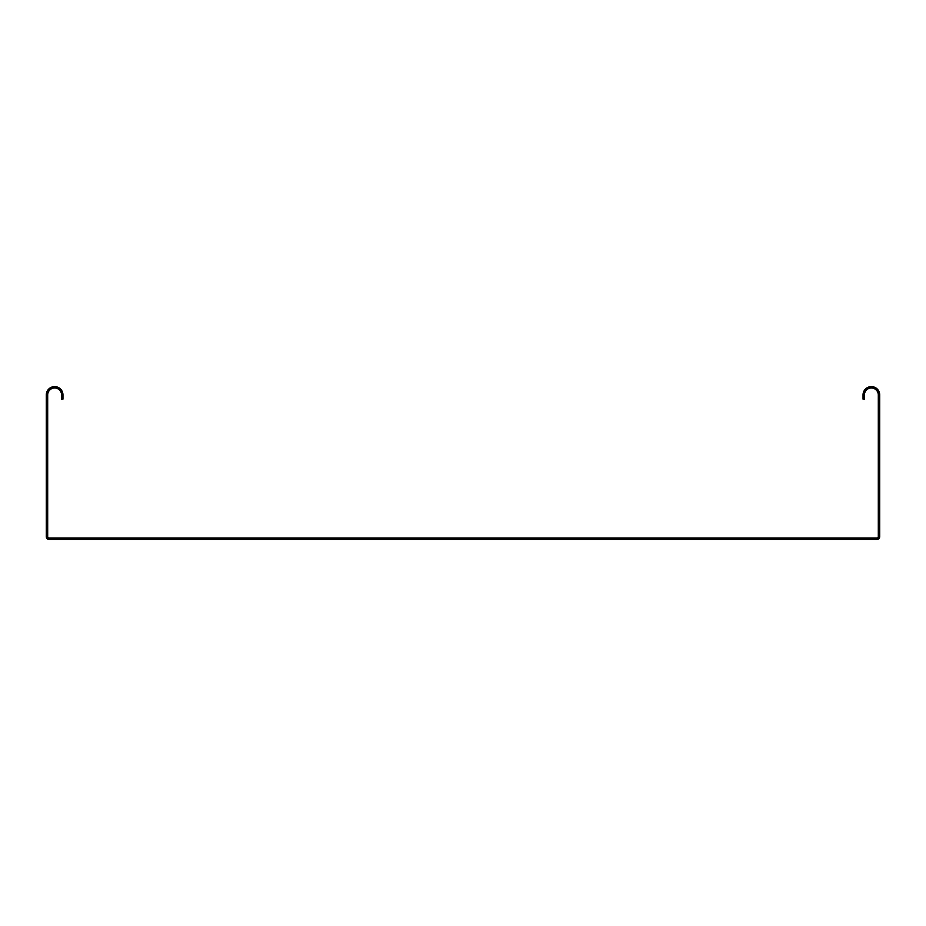<?xml version="1.0" encoding="UTF-8"?>
<svg xmlns="http://www.w3.org/2000/svg" width="926" height="926" viewBox="0 0 926 926"><rect width="100%" height="100%" fill="white"/><g stroke="black" fill="none" stroke-linecap="round" stroke-linejoin="round"><path stroke-width="1.39" d="M46.3 394.939A8.334 8.334 0 0 1 54.634 386.605A8.334 8.334 0 0 1 62.968 394.939L62.968 399.106L61.579 399.106L61.579 394.939A6.945 6.945 0 0 0 54.634 387.994A6.945 6.945 0 0 0 47.689 394.939L47.689 536.617A1.389 1.389 0 0 0 49.078 538.006L876.922 538.006A1.389 1.389 0 0 0 878.311 536.617L878.311 394.939A6.945 6.945 0 0 0 871.366 387.994A6.945 6.945 0 0 0 864.421 394.939L864.421 399.106L863.032 399.106L863.032 394.939A8.334 8.334 0 0 1 871.366 386.605A8.334 8.334 0 0 1 879.7 394.939L879.7 536.617A2.778 2.778 0 0 1 876.922 539.395L49.078 539.395A2.778 2.778 0 0 1 46.3 536.617L46.3 394.939"/></g></svg>
